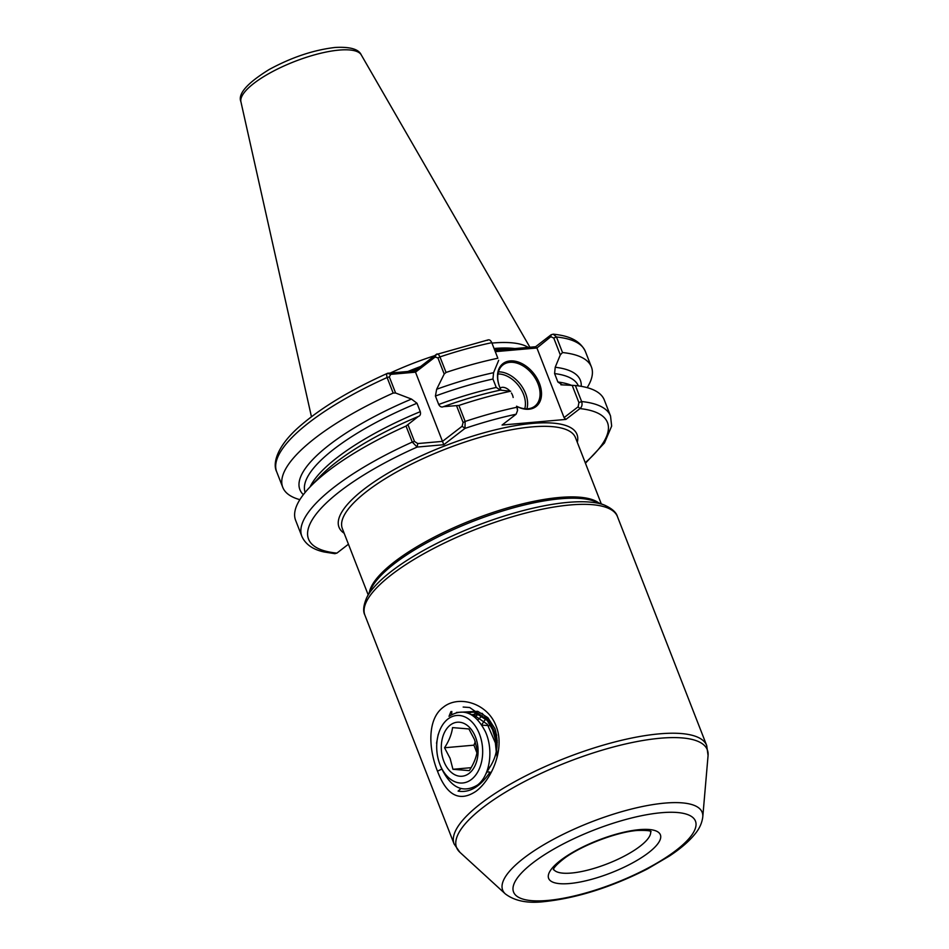 <?xml version="1.0" encoding="UTF-8"?>
<svg xmlns="http://www.w3.org/2000/svg" width="949" height="949" viewBox="0 0 949 949"><rect width="100%" height="100%" fill="white"/><g stroke="black" fill="none" stroke-linecap="round" stroke-linejoin="round"><path stroke-width="1.42" d="M436.54 743.281L437.797 736.59M456.481 712.45L477.715 711.323L487.845 717.658L494.963 728.702C499.044 743.031 497.264 755.95 489.637 767.444L485.556 774.514M437.489 771.181C428.462 748.714 427.109 718.998 443.29 707.23C458.735 694.632 487.644 703.162 496.066 726.021C505.295 748.464 491.796 779.461 476.066 791.241C459.577 802.296 446.718 795.606 437.489 771.181L441.783 769.093M501.084 390.158A27.106 18.351 -127.6 0 1 499.637 386.943A27.106 18.351 -127.6 0 1 510.088 360.928A27.106 18.351 -127.6 0 1 539.412 383.325A27.106 18.351 -127.6 0 1 528.913 409.233A27.106 18.351 -127.6 0 1 516.6 406.314M516.564 406.208A26.062 17.64 52.4 0 0 527.941 408.77A26.062 17.64 52.4 0 0 534.809 406.196A26.062 17.64 52.4 0 0 535.805 379.185A26.062 17.64 52.4 0 0 509.838 362.328A26.062 17.64 52.4 0 0 502.982 364.902A26.062 17.64 52.4 0 0 499.708 387.145M500.076 388.011A9.561 6.465 -127.6 0 1 502.199 387.334A9.561 6.465 -127.6 0 1 509.566 390.656M528.19 347.393A116.395 34.022 158.7 0 0 492.543 343.028A116.395 34.022 158.7 0 0 491.95 343.087M472.483 715.404L476.268 712.782M468.711 713.411L472.329 711.892M465.461 712.343L474.192 712.201L487.572 720.671M494.488 731.928L497.276 740.789M495.319 731.56L496.742 735.261M486.967 771.834L490.016 772.154C480.23 786.768 469.589 793.079 458.094 791.098L460.917 788.583M299.86 499.66A165.648 48.423 -21.3 0 1 282.755 487.323A165.648 48.423 -21.3 0 1 393.171 393.076L387.109 377.524C386.243 374.523 386.658 373.087 388.343 373.206L414.998 370.857L436.16 354.546C437.311 353.313 438.58 354.096 439.968 356.895L446.042 372.447A165.648 48.423 -21.3 0 1 497.857 358.236L491.784 342.66L497.857 358.236M494.785 350.335L535.592 346.741L551.167 334.736L553.279 334.167L556.458 336.99L562.52 352.542A165.648 48.423 -21.3 0 1 591.417 366.978A165.648 48.423 -21.3 0 1 587.17 387.643M446.042 372.447L444.203 374.036L436.659 389.244A150.523 43.998 -21.3 0 1 493.575 372.696L498.676 360.323M303.348 494.666A150.523 43.998 -21.3 0 1 411.475 399.078L395.603 393.005L393.171 393.076M435.425 396.041L438.711 404.476A146.62 42.859 -21.3 0 1 496.244 387.441L492.958 379.019A146.62 42.859 158.7 0 0 435.425 396.041L436.659 389.244M310.062 486.92A146.62 42.859 -21.3 0 1 420.277 411.664L416.991 403.242A146.62 42.859 158.7 0 0 305.163 492.401M438.711 404.476C439.98 406.777 441.57 407.501 443.444 406.67L458.901 405.437A165.648 48.423 -21.3 0 1 510.716 391.225L500.36 390.11A150.523 43.998 -21.3 0 0 443.444 406.67L443.266 406.741M458.901 405.437L465.152 421.451L464.951 428.402L443.788 444.713L417.133 447.062L412.281 442.08A165.648 48.423 -21.3 0 0 301.853 536.339L295.613 520.313A165.648 48.423 -21.3 0 1 309.706 487.3A165.648 48.423 -21.3 0 1 406.03 426.065L418.26 416.492A150.523 43.998 -21.3 0 0 319.481 477.039L309.706 487.3M408.023 424.867L414.488 441.451L417.75 443.563L417.133 447.062A160.44 46.904 158.7 0 0 336.907 553.113L348.437 544.216M560.883 384.796L575.379 385.531L581.63 401.546C582.52 404.559 581.962 406.907 579.958 408.592L565.901 419.422L564.074 417.619L536.92 347.986L495.295 351.664M417.75 443.563L442.495 441.38L462.127 426.243L463.088 422.483L465.152 421.451A165.648 48.423 -21.3 0 1 516.968 407.251L517.513 410.597L516.126 414.215L502.068 425.045L565.901 419.422M414.488 441.451L412.281 442.08L406.03 426.065M493.575 372.696L492.958 379.019M411.475 399.078L416.991 403.242M496.244 387.441L500.36 390.11M420.277 411.664C420.893 414.215 420.217 415.828 418.26 416.492L418.45 416.421M444.203 374.036L437.916 357.915L435.152 357.038L436.16 354.546L488.308 339.849M437.916 357.915L439.968 356.895A165.648 48.423 158.7 0 1 491.796 342.684C490.503 339.979 489.02 339.208 487.335 340.359M389.315 376.883L387.109 377.524A165.648 48.423 158.7 0 0 276.681 471.772C272.565 464.061 276.135 446.244 301.082 425.14C322.292 407.002 351.106 389.719 387.524 373.313L390.763 374.357L389.315 376.883L395.603 393.005M336.907 553.113L334.641 553.635M562.52 352.542L560.313 354.89L555.212 367.263A150.523 43.998 -21.3 0 1 581.227 386.326M578.368 385.887A146.62 42.859 158.7 0 0 554.596 373.586L557.882 382.008A146.62 42.859 -21.3 0 1 571.179 385.223M575.379 385.531A165.648 48.423 -21.3 0 1 604.288 399.968L610.527 415.994A165.648 48.423 -21.3 0 0 581.63 401.546L578.926 402.601L572.164 385.282M554.596 373.586L555.212 367.263M562.01 384.677L557.882 382.008M434.666 355.685A116.395 34.022 158.7 0 0 390.229 373.04M517.276 408.034L517.549 409.944M564.074 417.619L578.131 406.789L578.926 402.601M560.313 354.89L553.753 338.046L550.811 336.729L536.92 347.986M435.152 357.038L415.508 372.174L390.763 374.357M443.788 444.713L414.998 370.857M463.088 422.483L456.623 405.899M550.811 336.729L551.167 334.736M536.482 347.785L535.592 346.741M585.236 462.709A160.44 46.904 158.7 0 0 579.958 408.592L578.131 406.789M462.127 426.243L464.951 428.402A160.44 46.904 158.7 0 1 516.126 414.215M511.416 393.016A9.561 6.465 -127.6 0 1 513.16 397.501M452.554 727.598L468.936 728.962L474.512 739.603L477.335 750.481C476.469 757.029 473.8 763.743 469.328 770.635L452.934 769.283L450.111 758.393L444.547 747.765C449.007 740.896 451.677 734.182 452.554 727.598M443.883 761.406A27.106 18.316 85 0 1 450.265 725.072A27.106 18.316 85 0 1 475.496 737.053A27.106 18.316 85 0 1 469.103 773.388A27.106 18.316 85 0 1 443.883 761.406M439.933 764.455A33.891 22.895 -95 0 0 439.98 764.597A33.891 22.895 -95 0 0 471.499 779.39A33.891 22.895 -95 0 0 479.447 734.004A33.891 22.895 -95 0 0 456.766 715.475A33.891 22.895 -95 0 0 437.596 737.551A33.891 22.895 -95 0 0 439.933 764.455M450.941 711.56L449.019 716.305C463.349 707.503 475.473 712.64 485.39 731.679C493.943 750.303 489.72 776.223 477.383 785.12C462.804 793.696 450.716 787.812 441.119 767.468L439.98 764.597M497.062 757.432L496.22 742.106L492.543 729.734L486.493 719.2L469.66 707.503L463.159 707.052M497.3 742.32L493.575 729.639L487.525 719.117L482.033 713.28M451.582 714.526L451.831 711.489M485.793 718.796L481.665 724.822M482.187 715.807L477.774 719.876M479.245 714.039L474.263 716.673M478.699 713.778L471.439 714.763M496.256 751.525L495.378 742.913L487.347 724.312L473.515 714.822L470.858 714.431M488.213 767.183L489.72 767.302M490.645 725.736L481.878 725.131M475.283 741.75L473.931 745.167L476.92 752.854M473.931 745.167L444.547 747.765M471.131 767.682L452.934 769.283M604.43 505.082L594.643 501.321A125.885 36.797 158.7 0 0 560.456 498.771A125.885 36.797 158.7 0 0 371.308 588.404L366.658 597.787A134.023 39.182 -21.3 0 1 568.024 502.365A134.023 39.182 -21.3 0 1 604.43 505.082C611.998 508.522 616.34 512.377 617.455 516.636A135.541 39.621 158.7 0 0 570.195 504.963A135.541 39.621 158.7 0 0 429.494 550.634A135.541 39.621 158.7 0 0 364.891 615.118L454.12 843.993A135.541 39.621 -21.3 0 1 518.723 779.52A135.541 39.621 -21.3 0 1 659.425 733.85A135.541 39.621 -21.3 0 1 706.697 745.523L708.073 755.523A134.568 39.336 158.7 0 0 660.397 738.215A134.568 39.336 158.7 0 0 512.982 787.824A134.568 39.336 158.7 0 0 459.885 852.285L454.12 843.993M553.516 869.165A52.136 15.243 158.7 0 0 571.405 873.044A52.136 15.243 158.7 0 0 624.561 855.986A52.136 15.243 158.7 0 0 650.563 831.336M639.46 829.64A59.953 17.521 -21.3 0 1 648.547 852.7A59.953 17.521 -21.3 0 1 569.566 883.531A59.953 17.521 -21.3 0 1 560.479 860.458A59.953 17.521 -21.3 0 1 639.46 829.64M240.927 101.816C237.641 93.987 247.06 83.204 269.208 69.491C291.77 57.26 313.775 49.917 335.246 47.45C350.039 46.655 358.71 49.134 361.261 54.9A64.639 18.897 158.7 0 0 339.09 50.095A64.639 18.897 158.7 0 0 273.182 71.246A64.639 18.897 158.7 0 0 240.927 101.816L311.45 416.741M601.286 503.872L575.485 437.679A125.114 36.572 158.7 0 0 531.855 426.908A125.114 36.572 158.7 0 0 401.973 469.067A125.114 36.572 158.7 0 0 342.34 528.581L368.153 594.774M344.155 533.255A127.724 37.343 -21.3 0 1 389.6 472.199A127.724 37.343 -21.3 0 1 532.472 423.408A127.724 37.343 -21.3 0 1 577.3 442.353M369.351 592.342A125.114 36.572 -21.3 0 1 438.901 534.762A125.114 36.572 -21.3 0 1 559.364 497.478A125.114 36.572 -21.3 0 1 598.76 502.911M547.597 900.459A97.617 28.541 158.7 0 0 676.21 850.268A97.617 28.541 158.7 0 0 661.429 812.712A97.617 28.541 158.7 0 0 532.816 862.902A97.617 28.541 158.7 0 0 547.597 900.459M702.782 816.875C702.011 822.985 699.46 828.643 695.143 833.827C689.188 841.241 680.599 848.655 669.389 856.057L647.372 868.976C611.559 887.113 577.395 897.968 544.892 901.55C527.976 903.65 514.785 901.087 505.307 893.875A107.071 31.305 -21.3 0 1 547.549 842.582A107.071 31.305 -21.3 0 1 664.846 803.103A107.071 31.305 -21.3 0 1 702.782 816.875L708.073 755.523M514.916 348.568A114.936 33.606 158.7 0 0 494.061 348.497M420.656 366.492A114.936 33.606 158.7 0 0 407.868 371.486M418.497 368.165A114.829 33.571 158.7 0 0 410.597 371.237M510.728 348.935A114.829 33.571 158.7 0 0 494.358 349.256M591.417 366.978L585.355 351.427A165.648 48.423 158.7 0 0 556.458 336.99L553.753 338.046M491.796 342.684L492.104 343.467M524.761 408.746A24.508 16.584 52.4 0 0 518.652 385.733A24.508 16.584 52.4 0 0 497.952 373.977M498.415 371.866A26.062 17.64 -127.6 0 1 520.408 384.381A26.062 17.64 -127.6 0 1 526.909 408.829M650.931 831.526C650.741 832.332 654.075 829.984 637.431 830.458C617.016 831.893 581.69 845.322 564.406 858.287C551.215 868.501 553.67 870.34 553.386 869.557M361.261 54.9L529.91 347.239M617.455 516.636L706.697 745.523M282.755 487.323L276.681 471.772M301.853 536.339C305.507 544.406 312.98 549.637 324.285 552.01L335.009 553.694M585.355 351.427C578.926 338.01 563.991 335.341 553.279 334.167M585.438 463.231L604.466 442.946L611.666 426.089L610.527 415.994M505.307 893.875L459.885 852.285M517.513 410.597L517.549 409.873M364.891 615.118C362.815 611.227 363.408 605.45 366.658 597.787M437.596 737.551L438.248 734.348"/></g></svg>
